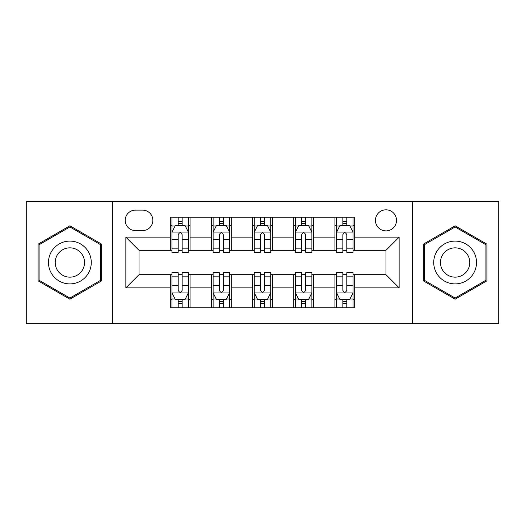 <?xml version="1.0" encoding="UTF-8"?>
<svg xmlns="http://www.w3.org/2000/svg" width="525" height="525" viewBox="0 0 525 525"><rect width="100%" height="100%" fill="white"/><g stroke="black" fill="none" stroke-linecap="round" stroke-linejoin="round"><path stroke-width="0.79" d="M385.973 209.816A10.539 10.539 0 0 0 375.441 220.356A10.539 10.539 0 0 0 385.973 230.888A10.539 10.539 0 0 0 396.513 220.356A10.539 10.539 0 0 0 385.973 209.816M412.315 323.413L498.75 323.413L498.75 201.587L412.315 201.587L412.315 323.413L112.685 323.413L112.685 201.587L26.25 201.587L26.25 323.413L112.685 323.413M135.404 230.56L142.649 230.56A10.205 10.205 0 0 0 152.854 220.356A10.205 10.205 0 0 0 142.649 210.144L135.404 210.144A10.205 10.205 0 0 0 125.193 220.356A10.205 10.205 0 0 0 135.404 230.56M412.315 201.587L112.685 201.587M170.303 287.851L125.856 287.851L125.856 237.149L170.303 237.149L170.303 250.32L139.027 250.32L139.027 274.68L170.303 274.68L170.303 307.775L354.697 307.775L354.697 274.68L385.973 274.68L385.973 250.32L354.697 250.32L354.697 237.149L399.144 237.149L399.144 287.851L354.697 287.851M354.697 237.149L354.697 217.225L170.303 217.225L170.303 237.149M334.937 217.225L334.937 250.32L336.584 250.32M342.845 250.32L346.795 250.32M353.049 250.32L354.697 250.32M334.937 250.32L311.889 250.32M293.783 217.225L293.783 250.32L295.424 250.32M301.685 250.32L305.635 250.32M293.783 250.32L270.729 250.32M252.623 217.225L252.623 250.32L254.271 250.32M260.525 250.32L264.475 250.32M252.623 250.32L229.576 250.32M211.463 217.225L211.463 250.32L213.111 250.32M219.365 250.32L223.315 250.32M211.463 250.32L188.416 250.32M170.303 250.32L171.951 250.32M178.205 250.32L182.155 250.32M170.303 274.68L171.951 274.68M178.205 274.68L182.155 274.68M188.416 274.68L190.063 274.68L190.063 307.775M213.111 274.68L190.063 274.68M219.365 274.68L223.315 274.68M229.576 274.68L231.217 274.68L231.217 307.775M254.271 274.68L231.217 274.68M260.525 274.68L264.475 274.68M270.729 274.68L272.377 274.68L272.377 307.775M295.424 274.68L272.377 274.68M301.685 274.68L305.635 274.68M311.889 274.68L313.537 274.68L313.537 307.775M336.584 274.68L313.537 274.68M342.845 274.68L346.795 274.68M353.049 274.68L354.697 274.68M190.063 217.225L190.063 250.32M170.303 225.455L171.951 225.455M178.205 225.455L182.155 225.455M188.416 225.455L190.063 225.455M170.303 299.545L171.951 299.545M178.205 299.545L182.155 299.545M188.416 299.545L190.063 299.545M211.463 274.68L211.463 307.775M231.217 217.225L231.217 250.32M211.463 225.455L213.111 225.455M219.365 225.455L223.315 225.455M229.576 225.455L231.217 225.455M211.463 299.545L213.111 299.545M219.365 299.545L223.315 299.545M229.576 299.545L231.217 299.545M252.623 274.68L252.623 307.775M252.623 299.545L254.271 299.545M260.525 299.545L264.475 299.545M270.729 299.545L272.377 299.545M272.377 217.225L272.377 250.32M252.623 225.455L254.271 225.455M260.525 225.455L264.475 225.455M270.729 225.455L272.377 225.455M293.783 274.68L293.783 307.775M293.783 299.545L295.424 299.545M301.685 299.545L305.635 299.545M311.889 299.545L313.537 299.545M313.537 217.225L313.537 250.32M293.783 225.455L295.424 225.455M301.685 225.455L305.635 225.455M311.889 225.455L313.537 225.455M334.937 274.68L334.937 307.775M334.937 299.545L336.584 299.545M342.845 299.545L346.795 299.545M353.049 299.545L354.697 299.545M334.937 225.455L336.584 225.455M342.845 225.455L346.795 225.455M353.049 225.455L354.697 225.455M139.027 250.32L125.856 237.149M139.027 274.68L125.856 287.851M399.144 237.149L385.973 250.32M399.144 287.851L385.973 274.68M69.877 299.191L101.653 280.842L101.653 244.158L69.877 225.809L38.102 244.158L38.102 280.842L69.877 299.191M486.898 244.158L455.123 225.809L423.347 244.158L423.347 280.842L455.123 299.191L486.898 280.842L486.898 244.158M182.155 221.504L178.205 221.504M188.416 248.168L182.155 248.168L182.155 252.295L188.416 252.295L188.416 232.207L185.122 225.619L175.245 225.619L171.951 232.207L171.951 252.295L178.205 252.295L178.205 248.168L171.951 248.168M171.951 232.207L171.951 217.225M188.416 232.207L188.416 217.225M178.205 225.619L178.205 217.225M182.155 217.225L182.155 225.619M182.155 248.168L182.155 234.675C180.843 232.142 179.524 232.142 178.205 234.675L178.205 248.168M178.205 303.496L182.155 303.496M171.951 276.832L178.205 276.832L178.205 272.705L171.951 272.705L171.951 292.793L175.245 299.381L185.122 299.381L188.416 292.793L188.416 272.705L182.155 272.705L182.155 276.832L188.416 276.832M188.416 292.793L188.416 307.775M171.951 292.793L171.951 307.775M182.155 299.381L182.155 307.775M178.205 307.775L178.205 299.381M178.205 276.832L178.205 290.325C179.524 292.858 180.843 292.858 182.155 290.325L182.155 276.832M223.315 221.504L219.365 221.504M229.576 248.168L223.315 248.168L223.315 252.295L229.576 252.295L229.576 232.207L226.282 225.619L216.405 225.619L213.111 232.207L213.111 252.295L219.365 252.295L219.365 248.168L213.111 248.168M213.111 232.207L213.111 217.225M229.576 232.207L229.576 217.225M219.365 225.619L219.365 217.225M223.315 217.225L223.315 225.619M223.315 248.168L223.315 234.675C222.003 232.142 220.684 232.142 219.365 234.675L219.365 248.168M264.475 221.504L260.525 221.504M270.729 248.168L264.475 248.168L264.475 252.295L270.729 252.295L270.729 232.207L267.442 225.619L257.558 225.619L254.271 232.207L254.271 252.295L260.525 252.295L260.525 248.168L254.271 248.168M254.271 232.207L254.271 217.225M270.729 232.207L270.729 217.225M260.525 225.619L260.525 217.225M264.475 217.225L264.475 225.619M264.475 248.168L264.475 234.675C263.163 232.142 261.844 232.142 260.525 234.675L260.525 248.168M305.635 221.504L301.685 221.504M311.889 248.168L305.635 248.168L305.635 252.295L311.889 252.295L311.889 232.207L308.595 225.619L298.718 225.619L295.424 232.207L295.424 252.295L301.685 252.295L301.685 248.168L295.424 248.168M295.424 232.207L295.424 217.225M311.889 232.207L311.889 217.225M301.685 225.619L301.685 217.225M305.635 217.225L305.635 225.619M305.635 248.168L305.635 234.675C304.316 232.142 303.004 232.142 301.685 234.675L301.685 248.168M219.365 303.496L223.315 303.496M213.111 276.832L219.365 276.832L219.365 272.705L213.111 272.705L213.111 292.793L216.405 299.381L226.282 299.381L229.576 292.793L229.576 272.705L223.315 272.705L223.315 276.832L229.576 276.832M229.576 292.793L229.576 307.775M213.111 292.793L213.111 307.775M223.315 299.381L223.315 307.775M219.365 307.775L219.365 299.381M219.365 276.832L219.365 290.325C220.684 292.858 221.996 292.858 223.315 290.325L223.315 276.832M260.525 303.496L264.475 303.496M254.271 276.832L260.525 276.832L260.525 272.705L254.271 272.705L254.271 292.793L257.558 299.381L267.442 299.381L270.729 292.793L270.729 272.705L264.475 272.705L264.475 276.832L270.729 276.832M270.729 292.793L270.729 307.775M254.271 292.793L254.271 307.775M264.475 299.381L264.475 307.775M260.525 307.775L260.525 299.381M260.525 276.832L260.525 290.325C261.837 292.858 263.156 292.858 264.475 290.325L264.475 276.832M301.685 303.496L305.635 303.496M295.424 276.832L301.685 276.832L301.685 272.705L295.424 272.705L295.424 292.793L298.718 299.381L308.595 299.381L311.889 292.793L311.889 272.705L305.635 272.705L305.635 276.832L311.889 276.832M311.889 292.793L311.889 307.775M295.424 292.793L295.424 307.775M305.635 299.381L305.635 307.775M301.685 307.775L301.685 299.381M301.685 276.832L301.685 290.325C302.997 292.858 304.316 292.858 305.635 290.325L305.635 276.832M346.795 221.504L342.845 221.504M353.049 248.168L346.795 248.168L346.795 252.295L353.049 252.295L353.049 232.207L349.755 225.619L339.878 225.619L336.584 232.207L336.584 252.295L342.845 252.295L342.845 248.168L336.584 248.168M336.584 232.207L336.584 217.225M353.049 232.207L353.049 217.225M342.845 225.619L342.845 217.225M346.795 217.225L346.795 225.619M346.795 248.168L346.795 234.675C345.476 232.142 344.157 232.142 342.845 234.675L342.845 248.168M342.845 303.496L346.795 303.496M336.584 276.832L342.845 276.832L342.845 272.705L336.584 272.705L336.584 292.793L339.878 299.381L349.755 299.381L353.049 292.793L353.049 272.705L346.795 272.705L346.795 276.832L353.049 276.832M353.049 292.793L353.049 307.775M336.584 292.793L336.584 307.775M346.795 299.381L346.795 307.775M342.845 307.775L342.845 299.381M342.845 276.832L342.845 290.325C344.157 292.858 345.476 292.858 346.795 290.325L346.795 276.832M88.41 251.797A21.4 21.4 0 0 0 59.174 243.968A21.4 21.4 0 0 0 51.345 273.203A21.4 21.4 0 0 0 80.581 281.033A21.4 21.4 0 0 0 88.41 251.797M82.569 255.176A14.654 14.654 0 0 0 62.554 249.808A14.654 14.654 0 0 0 57.186 269.824A14.654 14.654 0 0 0 77.201 275.192A14.654 14.654 0 0 0 82.569 255.176M69.877 298.049L39.093 280.278L39.093 244.722L69.877 226.951L100.662 244.722L100.662 280.278L69.877 298.049M455.123 283.9A21.4 21.4 0 0 0 476.523 262.5A21.4 21.4 0 0 0 455.123 241.1A21.4 21.4 0 0 0 433.722 262.5A21.4 21.4 0 0 0 455.123 283.9M455.123 277.154A14.654 14.654 0 0 0 469.777 262.5A14.654 14.654 0 0 0 455.123 247.846A14.654 14.654 0 0 0 440.468 262.5A14.654 14.654 0 0 0 455.123 277.154M424.338 244.722L455.123 226.951L485.907 244.722L485.907 280.278L455.123 298.049L424.338 280.278L424.338 244.722M211.463 287.851L190.063 287.851M211.463 237.149L190.063 237.149M252.623 237.149L231.217 237.149M252.623 287.851L231.217 287.851M293.783 237.149L272.377 237.149M293.783 287.851L272.377 287.851M334.937 237.149L313.537 237.149M334.937 287.851L313.537 287.851M188.331 232.043L172.036 232.043M171.951 226.019L175.048 226.019M185.318 226.019L188.416 226.019M178.205 239.341L171.951 239.341M188.416 239.341L182.155 239.341M182.155 223.604L178.205 223.604M172.036 292.957L188.331 292.957M188.416 298.981L185.318 298.981M175.048 298.981L171.951 298.981M182.155 285.659L188.416 285.659M171.951 285.659L178.205 285.659M178.205 301.396L182.155 301.396M229.491 232.043L213.189 232.043M213.111 226.019L216.208 226.019M226.478 226.019L229.576 226.019M219.365 239.341L213.111 239.341M229.576 239.341L223.315 239.341M223.315 223.604L219.365 223.604M270.651 232.043L254.349 232.043M254.271 226.019L257.362 226.019M267.638 226.019L270.729 226.019M260.525 239.341L254.271 239.341M270.729 239.341L264.475 239.341M264.475 223.604L260.525 223.604M311.811 232.043L295.509 232.043M295.424 226.019L298.522 226.019M308.792 226.019L311.889 226.019M301.685 239.341L295.424 239.341M311.889 239.341L305.635 239.341M305.635 223.604L301.685 223.604M213.189 292.957L229.491 292.957M229.576 298.981L226.478 298.981M216.208 298.981L213.111 298.981M223.315 285.659L229.576 285.659M213.111 285.659L219.365 285.659M219.365 301.396L223.315 301.396M254.349 292.957L270.651 292.957M270.729 298.981L267.638 298.981M257.362 298.981L254.271 298.981M264.475 285.659L270.729 285.659M254.271 285.659L260.525 285.659M260.525 301.396L264.475 301.396M295.509 292.957L311.811 292.957M311.889 298.981L308.792 298.981M298.522 298.981L295.424 298.981M305.635 285.659L311.889 285.659M295.424 285.659L301.685 285.659M301.685 301.396L305.635 301.396M352.964 232.043L336.669 232.043M336.584 226.019L339.682 226.019M349.952 226.019L353.049 226.019M342.845 239.341L336.584 239.341M353.049 239.341L346.795 239.341M346.795 223.604L342.845 223.604M336.669 292.957L352.964 292.957M353.049 298.981L349.952 298.981M339.682 298.981L336.584 298.981M346.795 285.659L353.049 285.659M336.584 285.659L342.845 285.659M342.845 301.396L346.795 301.396"/></g></svg>

